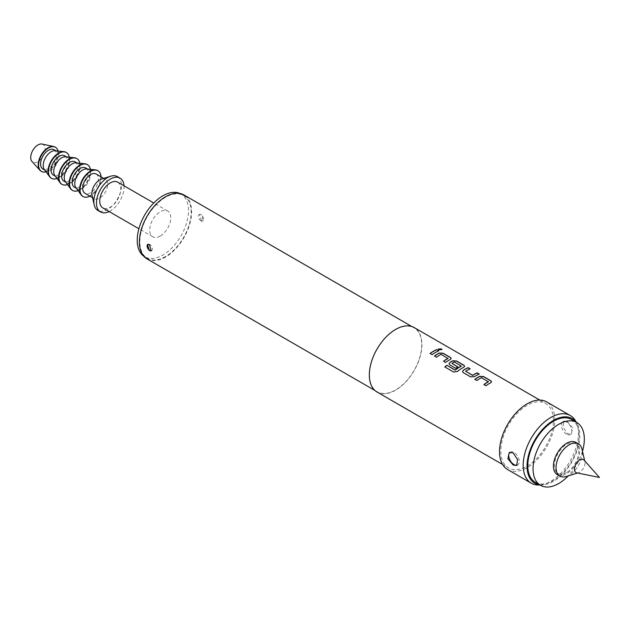 <?xml version="1.0" encoding="UTF-8"?>
<svg xmlns="http://www.w3.org/2000/svg" width="631" height="631" viewBox="0 0 631 631"><rect width="100%" height="100%" fill="white"/><g stroke="black" fill="none" stroke-linecap="round" stroke-linejoin="round"><path stroke-width="0.47" stroke-dasharray="3.15 2.37" d="M438.379 349.061L438.892 349.866L441.929 349.692M488.418 381.85L481.445 377.827A37.008 21.367 120 0 0 480.294 378.458A37.008 21.367 120 0 0 476.926 380.659L476.902 380.517M491.557 381.913L490.76 382.899A37.008 21.367 120 0 0 489.333 383.68A37.008 21.367 120 0 0 485.965 385.88L485.949 385.738M474.954 379.389A37.008 21.367 120 0 0 474.851 379.46L476.926 380.659M470.024 368.914L470.174 369.009A37.008 21.367 120 0 0 466.83 370.689A37.008 21.367 120 0 0 465.646 371.399L465.646 371.249M479.063 374.136L479.213 374.23A37.008 21.367 120 0 0 475.877 375.91A37.008 21.367 120 0 0 474.417 376.794L474.409 376.652M461.269 366.177L454.296 362.147A37.008 21.367 120 0 0 453.145 362.786A37.008 21.367 120 0 0 451.962 363.495L451.954 363.346M464.629 366.366L463.84 367.36A37.008 21.367 120 0 0 462.413 368.133A37.008 21.367 120 0 0 457.349 371.635L457.317 371.501M449.051 363.89L449.856 365.034L455.779 368.323M457.72 366.99L457.846 367.061A37.008 21.367 120 0 0 455.795 368.465M448.034 358.534L441.061 354.504A37.008 21.367 120 0 0 439.902 355.143A37.008 21.367 120 0 0 436.534 357.343L436.518 357.201M451.165 358.597L450.376 359.583A37.008 21.367 120 0 0 448.949 360.364A37.008 21.367 120 0 0 445.581 362.565L445.565 362.423M434.562 356.073A37.008 21.367 120 0 0 434.467 356.144L436.534 357.343M438.679 350.82L438.829 350.907A37.008 21.367 120 0 0 435.485 352.595A37.008 21.367 120 0 0 432.117 354.788L432.101 354.646M517.081 465.189A7.438 4.299 -120 0 0 517.696 464.937A7.438 4.299 -120 0 0 518.832 458.974A7.438 4.299 -120 0 0 513.973 452.419A7.438 4.299 -120 0 0 510.258 452.048A7.438 4.299 -120 0 0 509.785 452.395M567.387 421.579L563.917 421.066L562.955 426.919L567.387 433.734L571.355 433.954L572.664 427.881L567.387 421.579M566.575 434.199A7.438 4.299 60 0 1 561.716 427.644A7.438 4.299 60 0 1 562.852 421.682A7.438 4.299 60 0 1 566.575 422.052A7.438 4.299 60 0 1 571.434 428.607A7.438 4.299 60 0 1 570.298 434.57A7.438 4.299 60 0 1 566.575 434.199M201.336 214.595L199.538 214.374L201.336 220.669L203.261 220.818L201.336 214.595M201.005 220.858A3.723 2.145 60 0 1 198.576 217.585A3.723 2.145 60 0 1 199.151 214.603A3.723 2.145 60 0 1 201.005 214.785A3.723 2.145 60 0 1 203.434 218.066A3.723 2.145 60 0 1 202.866 221.047A3.723 2.145 60 0 1 201.005 220.858M151.369 250.752A3.723 2.145 -120 0 0 151.582 250.657A3.723 2.145 -120 0 0 152.15 247.675A3.723 2.145 -120 0 0 149.721 244.394A3.723 2.145 -120 0 0 147.859 244.213A3.723 2.145 -120 0 0 147.678 244.339M571.56 419.497A36.267 20.933 -60 0 1 577.113 448.554A36.267 20.933 -60 0 1 553.426 480.507A36.267 20.933 -60 0 1 535.293 482.305M566.575 472.54A17.203 9.93 -60 0 1 554.412 465.512A17.203 9.93 -60 0 1 566.575 444.445A17.203 9.93 -60 0 1 578.737 451.473A17.203 9.93 -60 0 1 566.575 472.54M557.276 474.599A18.599 10.735 120 0 0 566.575 473.676A18.599 10.735 120 0 0 578.722 457.286A18.599 10.735 120 0 0 575.874 442.386M566.228 476.515A18.599 10.735 120 0 0 569.201 475.198A18.599 10.735 120 0 0 582.011 449.177M576.766 472.848A7.477 4.314 120 0 0 578.532 472.722A7.477 4.314 120 0 0 579.723 472.185A7.477 4.314 120 0 0 584.874 461.726A7.477 4.314 120 0 0 584.101 460.133M165.503 256.541A36.267 20.933 -60 0 1 147.37 258.339A36.267 20.933 -60 0 1 141.809 229.282A36.267 20.933 -60 0 1 165.503 197.322A36.267 20.933 -60 0 1 183.637 195.531A36.267 20.933 -60 0 1 189.19 224.589A36.267 20.933 -60 0 1 165.503 256.541M180.032 193.504A36.267 20.933 -60 0 1 181.002 194.009A36.267 20.933 -60 0 1 186.563 223.066A36.267 20.933 -60 0 1 162.869 255.027A36.267 20.933 -60 0 1 144.744 256.825A36.267 20.933 -60 0 1 143.813 256.233M160.242 236.049A14.876 8.589 -60 0 1 152.805 236.783A14.876 8.589 -60 0 1 150.525 224.857A14.876 8.589 -60 0 1 160.242 211.748A14.876 8.589 -60 0 1 167.68 211.014A14.876 8.589 -60 0 1 169.96 222.932A14.876 8.589 -60 0 1 160.242 236.049M117.713 182.162A14.876 8.589 -60 0 1 119.993 194.088A14.876 8.589 -60 0 1 110.275 207.197A14.876 8.589 -60 0 1 102.837 207.93M124.039 185.814A19.529 11.271 -60 0 1 110.275 210.991A19.529 11.271 -60 0 1 109.155 211.582M117.405 176.617A19.529 11.271 -60 0 1 120.403 192.266A19.529 11.271 -60 0 1 107.641 209.476A19.529 11.271 -60 0 1 97.876 210.439M101.52 179.078A11.161 6.444 -60 0 1 105.33 179.314A11.161 6.444 -60 0 1 107.041 188.251A11.161 6.444 -60 0 1 99.753 198.087A11.161 6.444 -60 0 1 94.177 198.639A11.161 6.444 -60 0 1 92.063 195.46M96.125 173.998A11.161 6.444 -60 0 1 97.837 182.935A11.161 6.444 -60 0 1 90.548 192.77A11.161 6.444 -60 0 1 84.972 193.323M101.047 176.838A14.876 8.589 -60 0 1 90.548 195.807A14.876 8.589 -60 0 1 89.886 196.162M97.789 170.67A14.876 8.589 -60 0 1 99.816 182.651A14.876 8.589 -60 0 1 90.154 195.578A14.876 8.589 -60 0 1 82.913 196.422M86.676 168.942A11.161 6.444 -60 0 1 88.237 169.439A11.161 6.444 -60 0 1 89.949 178.384A11.161 6.444 -60 0 1 82.661 188.212A11.161 6.444 -60 0 1 77.077 188.772A11.161 6.444 -60 0 1 75.87 187.667M85.603 167.925A11.161 6.444 -60 0 1 87.315 176.861A11.161 6.444 -60 0 1 80.027 186.697A11.161 6.444 -60 0 1 74.45 187.249M90.359 169.337A14.876 8.589 -60 0 1 80.027 189.734A14.876 8.589 -60 0 1 78.047 190.657M87.267 164.596A14.876 8.589 -60 0 1 89.302 176.577A14.876 8.589 -60 0 1 79.632 189.505A14.876 8.589 -60 0 1 72.391 190.349M76.162 162.869A11.161 6.444 -60 0 1 77.716 163.366A11.161 6.444 -60 0 1 79.427 172.31A11.161 6.444 -60 0 1 72.139 182.138A11.161 6.444 -60 0 1 66.563 182.698A11.161 6.444 -60 0 1 65.348 181.594M75.089 161.851A11.161 6.444 -60 0 1 76.801 170.788A11.161 6.444 -60 0 1 69.505 180.624A11.161 6.444 -60 0 1 63.928 181.176M79.837 163.263A14.876 8.589 -60 0 1 69.505 183.66A14.876 8.589 -60 0 1 67.533 184.583M76.745 158.523A14.876 8.589 -60 0 1 78.78 170.504A14.876 8.589 -60 0 1 69.11 183.432A14.876 8.589 -60 0 1 61.877 184.276M65.64 156.796A11.161 6.444 -60 0 1 67.194 157.293A11.161 6.444 -60 0 1 68.905 166.237A11.161 6.444 -60 0 1 61.617 176.065A11.161 6.444 -60 0 1 56.041 176.617A11.161 6.444 -60 0 1 54.826 175.521M64.567 155.778A11.161 6.444 -60 0 1 66.279 164.715A11.161 6.444 -60 0 1 58.991 174.55A11.161 6.444 -60 0 1 53.406 175.102M69.323 157.19A14.876 8.589 -60 0 1 58.991 177.587A14.876 8.589 -60 0 1 57.011 178.51M66.223 152.442A14.876 8.589 -60 0 1 68.258 164.431A14.876 8.589 -60 0 1 58.596 177.358A14.876 8.589 -60 0 1 51.356 178.202M55.118 150.722A11.161 6.444 -60 0 1 56.68 151.219A11.161 6.444 -60 0 1 58.391 160.164A11.161 6.444 -60 0 1 51.095 169.991A11.161 6.444 -60 0 1 45.519 170.544A11.161 6.444 -60 0 1 44.312 169.447M54.045 149.705A11.161 6.444 -60 0 1 55.757 158.641A11.161 6.444 -60 0 1 48.469 168.477A11.161 6.444 -60 0 1 42.892 169.029M58.028 151.03A13.945 8.053 -60 0 1 48.469 170.756A13.945 8.053 -60 0 1 46.031 171.806M55.244 147.181A13.945 8.053 -60 0 1 57.129 158.413A13.945 8.053 -60 0 1 48.074 170.528A13.945 8.053 -60 0 1 41.299 171.324M42.032 144.042A10.23 5.908 -60 0 1 44.856 151.771A10.23 5.908 -60 0 1 37.947 161.646A10.23 5.908 -60 0 1 31.984 161.457M539.702 484.853A37.316 21.549 120 0 0 541.966 484.963A37.316 21.549 120 0 0 553.426 481.374A37.316 21.549 120 0 0 577.191 423.937A37.316 21.549 120 0 0 575.961 422.036M575.669 421.169A39.051 22.55 -60 0 1 550.792 481.272A39.051 22.55 -60 0 1 538.803 485.026M147.047 258.907A36.913 21.312 120 0 0 165.503 257.077A36.913 21.312 120 0 0 189.615 224.549A36.913 21.312 120 0 0 183.96 194.963M395.629 329.658A36.913 21.312 120 0 0 371.509 362.186A36.913 21.312 120 0 0 377.172 391.764A36.913 21.312 120 0 0 395.629 389.934A36.913 21.312 120 0 0 419.741 357.406A36.913 21.312 120 0 0 414.086 327.828A36.913 21.312 120 0 0 395.629 329.658M377.03 392.009A37.197 21.478 120 0 0 395.629 390.163A37.197 21.478 120 0 0 419.923 357.391A37.197 21.478 120 0 0 414.22 327.584M527.122 405.347A37.197 21.478 120 0 0 502.828 438.119A37.197 21.478 120 0 0 508.531 467.926A37.197 21.478 120 0 0 527.122 466.088A37.197 21.478 120 0 0 551.423 433.308A37.197 21.478 120 0 0 545.72 403.509A37.197 21.478 120 0 0 527.122 405.347M507.6 469.535A39.051 22.55 120 0 0 527.122 467.603A39.051 22.55 120 0 0 552.638 433.189A39.051 22.55 120 0 0 546.651 401.892M582.484 451.228A36.267 20.933 -60 0 1 568.239 475.9M430.042 353.597L432.117 354.788M443.506 361.366L445.581 362.565M444.847 367.084L453.508 371.982M453.539 372.109L457.349 371.635M462.515 371.659L463.32 372.803L470.552 376.849M470.568 376.991L474.417 376.794M483.898 384.681L485.965 385.88M510.258 452.048L509.193 452.664M562.852 421.682L563.917 421.066M578.532 472.722L577.578 473.013M147.37 258.339L144.744 256.825M152.805 236.783L138.899 228.753M94.177 198.639L92.576 197.716M77.077 188.772L76.375 188.361M66.563 182.698L65.853 182.288M56.041 176.617L55.339 176.215M45.519 170.544L44.817 170.141M541.966 484.963L539.97 485.002M374.893 390.455L377.172 391.764M502.576 464.487L508.531 467.926M539.765 400.07L545.72 403.509M411.806 326.511L414.086 327.828M577.191 423.937L576.229 422.194M56.68 151.219L55.978 150.817M67.194 157.293L66.492 156.89M77.716 163.366L77.014 162.964M88.237 169.439L87.535 169.037M105.33 179.314L103.729 178.384M167.68 211.014L153.775 202.985M183.637 195.531L181.002 194.009M584.874 461.726L584.653 460.756M151.582 250.657L151.188 250.886M202.866 221.047L203.261 220.818M570.298 434.57L571.355 433.954M517.696 464.937L516.631 465.552"/><path stroke-width="0.95" d="M441.929 349.692L441.385 349.069L438.379 349.061M438.916 349.708L441.96 349.606L441.424 348.904L438.387 348.975L438.916 349.708M491.557 381.913L490.744 380.879L483.496 376.699L479.647 376.486A37.008 21.367 120 0 0 478.219 377.267A37.008 21.367 120 0 0 474.954 379.389M488.426 381.542L488.426 381.692A37.197 21.478 120 0 0 487.266 382.331A37.197 21.478 120 0 0 483.874 384.539L485.949 385.738A37.197 21.478 120 0 1 489.333 383.53A37.197 21.478 120 0 1 490.768 382.749L491.565 381.834L490.76 380.722L483.512 376.541L479.655 376.328A37.197 21.478 120 0 0 478.219 377.109A37.197 21.478 120 0 0 474.835 379.318L476.902 380.517A37.197 21.478 120 0 1 480.294 378.308A37.197 21.478 120 0 1 481.453 377.669L488.418 381.85A37.008 21.367 120 0 0 487.266 382.489A37.008 21.367 120 0 0 483.993 384.61M470.024 368.914L468.099 367.81A37.008 21.367 120 0 0 464.755 369.49A37.008 21.367 120 0 0 463.304 370.381L462.507 371.596L463.304 372.661L470.552 376.849L474.409 376.652A37.197 21.478 120 0 1 475.877 375.76A37.197 21.478 120 0 1 479.237 374.065L477.162 372.874A37.197 21.478 120 0 0 473.802 374.562A37.197 21.478 120 0 0 472.619 375.279L465.646 371.249A37.197 21.478 120 0 1 466.83 370.539A37.197 21.478 120 0 1 470.19 368.843L468.115 367.652A37.197 21.478 120 0 0 464.755 369.34A37.197 21.478 120 0 0 463.296 370.231M479.063 374.136L477.146 373.031A37.008 21.367 120 0 0 473.802 374.711A37.008 21.367 120 0 0 472.619 375.429L472.619 375.279M464.629 366.366L463.824 365.341L456.576 361.153L452.727 360.94A37.008 21.367 120 0 0 451.299 361.721A37.008 21.367 120 0 0 449.84 362.604L449.051 363.89M461.277 365.87L461.269 366.177A37.008 21.367 120 0 0 460.117 366.808A37.008 21.367 120 0 0 455.322 370.089L446.827 365.254A37.197 21.478 120 0 0 444.808 366.958L453.508 371.982L457.317 371.501A37.197 21.478 120 0 1 462.413 367.983A37.197 21.478 120 0 1 463.848 367.203L464.637 366.288L463.84 365.175L456.592 360.995L452.735 360.782A37.197 21.478 120 0 0 451.299 361.571A37.197 21.478 120 0 0 449.832 362.462L449.043 363.819L449.84 364.892L455.779 368.323A37.197 21.478 120 0 1 457.838 366.919L451.954 363.346A37.197 21.478 120 0 1 453.145 362.636A37.197 21.478 120 0 1 454.304 361.997L461.277 366.019A37.197 21.478 120 0 0 460.117 366.658A37.197 21.478 120 0 0 455.298 369.955M457.72 366.99L451.954 363.346M451.165 358.597L450.36 357.564L443.112 353.384L439.263 353.171A37.008 21.367 120 0 0 437.835 353.944A37.008 21.367 120 0 0 434.562 356.073M448.034 358.227L448.034 358.376A37.197 21.478 120 0 0 446.874 359.015A37.197 21.478 120 0 0 443.49 361.224L445.565 362.423A37.197 21.478 120 0 1 448.949 360.214A37.197 21.478 120 0 1 450.384 359.425L451.181 358.518L450.376 357.406L443.128 353.218L439.271 353.013A37.197 21.478 120 0 0 437.835 353.794A37.197 21.478 120 0 0 434.443 356.002L436.518 357.201A37.197 21.478 120 0 1 439.902 354.993A37.197 21.478 120 0 1 441.061 354.354L448.034 358.534A37.008 21.367 120 0 0 446.874 359.165A37.008 21.367 120 0 0 443.609 361.295M438.679 350.82L436.762 349.716A37.008 21.367 120 0 0 433.418 351.396A37.008 21.367 120 0 0 430.145 353.518M513.169 465.031L507.884 458.729L509.193 452.664L513.169 452.884L517.594 459.676L516.631 465.552L513.169 465.031M509.785 452.395A7.438 4.299 -120 0 0 509.264 458.469A7.438 4.299 -120 0 0 513.973 464.566A7.438 4.299 -120 0 0 517.081 465.189M149.397 250.657L147.473 244.442L149.397 244.583L151.188 250.886L149.397 250.657M147.678 244.339A3.723 2.145 -120 0 0 147.346 247.368A3.723 2.145 -120 0 0 149.721 250.468A3.723 2.145 -120 0 0 151.369 250.752M568.239 475.9A36.267 20.933 -60 0 1 558.687 483.543A36.267 20.933 -60 0 1 540.554 485.342A36.267 20.933 -60 0 1 534.993 456.284A36.267 20.933 -60 0 1 558.687 424.324A36.267 20.933 -60 0 1 576.821 422.533A36.267 20.933 -60 0 1 582.484 451.228M540.554 485.342L535.293 482.305A36.267 20.933 -60 0 1 529.732 453.247A36.267 20.933 -60 0 1 553.426 421.287A36.267 20.933 -60 0 1 571.56 419.497L576.821 422.533M584.653 460.756L582.011 449.177A18.599 10.735 120 0 0 578.501 443.908L575.874 442.386A18.599 10.735 120 0 0 566.575 443.309A18.599 10.735 120 0 0 554.428 459.699A18.599 10.735 120 0 0 557.276 474.599L559.91 476.113A18.599 10.735 120 0 0 566.228 476.515L577.578 473.013M578.501 443.908A18.599 10.735 120 0 0 569.201 444.823A18.599 10.735 120 0 0 557.055 461.214A18.599 10.735 120 0 0 559.91 476.113M579.723 459.983A7.477 4.314 120 0 0 574.675 467.216A7.477 4.314 120 0 0 576.766 472.848L599.45 477.47L584.101 460.133A7.477 4.314 120 0 0 579.723 459.983M143.813 256.233A36.267 20.933 -60 0 1 139.443 226.9A36.267 20.933 -60 0 1 162.869 195.807A36.267 20.933 -60 0 1 180.032 193.504M138.899 228.753L102.837 207.93A14.876 8.589 -60 0 1 100.55 196.012A14.876 8.589 -60 0 1 110.275 182.903A14.876 8.589 -60 0 1 117.713 182.162L153.775 202.985M109.155 211.582A19.529 11.271 -60 0 1 100.51 211.961A19.529 11.271 -60 0 1 97.513 196.312A19.529 11.271 -60 0 1 110.275 179.101A19.529 11.271 -60 0 1 120.04 178.139A19.529 11.271 -60 0 1 124.039 185.814M100.51 211.961L97.876 210.439A19.529 11.271 -60 0 1 94.185 204.878A19.529 11.271 -60 0 1 107.641 177.587A19.529 11.271 -60 0 1 110.74 176.207A19.529 11.271 -60 0 1 117.405 176.617L120.04 178.139M94.185 204.878L92.063 195.46A11.161 6.444 -60 0 1 99.753 179.867A11.161 6.444 -60 0 1 101.52 179.078L110.74 176.207M92.576 197.716L84.972 193.323A11.161 6.444 -60 0 1 83.26 184.378A11.161 6.444 -60 0 1 90.548 174.55A11.161 6.444 -60 0 1 96.125 173.998L103.729 178.384M89.886 196.162A14.876 8.589 -60 0 1 83.111 196.541A14.876 8.589 -60 0 1 80.831 184.623A14.876 8.589 -60 0 1 90.548 171.514A14.876 8.589 -60 0 1 97.986 170.772A14.876 8.589 -60 0 1 101.047 176.838M82.913 196.422A14.876 8.589 -60 0 1 82.716 196.32A14.876 8.589 -60 0 1 81.099 194.845A14.876 8.589 -60 0 1 81.013 182.69A14.876 8.589 -60 0 1 90.154 171.285A14.876 8.589 -60 0 1 95.518 169.889A14.876 8.589 -60 0 1 97.592 170.551A14.876 8.589 -60 0 1 97.789 170.67M81.099 194.845L75.87 187.667A11.161 6.444 -60 0 1 75.807 178.549A11.161 6.444 -60 0 1 82.661 169.991A11.161 6.444 -60 0 1 86.676 168.942L95.518 169.889M76.375 188.361L74.45 187.249A11.161 6.444 -60 0 1 72.739 178.305A11.161 6.444 -60 0 1 80.027 168.477A11.161 6.444 -60 0 1 85.603 167.925L87.535 169.037M78.047 190.657A14.876 8.589 -60 0 1 72.589 190.467A14.876 8.589 -60 0 1 70.309 178.549A14.876 8.589 -60 0 1 80.027 165.44A14.876 8.589 -60 0 1 87.464 164.699A14.876 8.589 -60 0 1 90.359 169.337M72.391 190.349A14.876 8.589 -60 0 1 72.194 190.246A14.876 8.589 -60 0 1 70.585 188.772A14.876 8.589 -60 0 1 70.491 176.617A14.876 8.589 -60 0 1 79.632 165.212A14.876 8.589 -60 0 1 84.996 163.815A14.876 8.589 -60 0 1 87.07 164.478A14.876 8.589 -60 0 1 87.267 164.596M70.585 188.772L65.348 181.594A11.161 6.444 -60 0 1 65.285 172.476A11.161 6.444 -60 0 1 72.139 163.918A11.161 6.444 -60 0 1 76.162 162.869L84.996 163.815M65.853 182.288L63.928 181.176A11.161 6.444 -60 0 1 62.217 172.231A11.161 6.444 -60 0 1 69.505 162.404A11.161 6.444 -60 0 1 75.089 161.851L77.014 162.964M67.533 184.583A14.876 8.589 -60 0 1 62.067 184.394A14.876 8.589 -60 0 1 59.787 172.476A14.876 8.589 -60 0 1 69.505 159.367A14.876 8.589 -60 0 1 76.95 158.626A14.876 8.589 -60 0 1 79.837 163.263M61.877 184.276A14.876 8.589 -60 0 1 61.672 184.173A14.876 8.589 -60 0 1 60.063 182.698A14.876 8.589 -60 0 1 59.977 170.544A14.876 8.589 -60 0 1 69.11 159.138A14.876 8.589 -60 0 1 74.474 157.734A14.876 8.589 -60 0 1 76.556 158.405A14.876 8.589 -60 0 1 76.745 158.523M60.063 182.698L54.826 175.521A11.161 6.444 -60 0 1 54.763 166.403A11.161 6.444 -60 0 1 61.617 157.845A11.161 6.444 -60 0 1 65.64 156.796L74.474 157.734M55.339 176.215L53.406 175.102A11.161 6.444 -60 0 1 51.703 166.158A11.161 6.444 -60 0 1 58.991 156.33A11.161 6.444 -60 0 1 64.567 155.778L66.492 156.89M57.011 178.51A14.876 8.589 -60 0 1 51.553 178.321A14.876 8.589 -60 0 1 49.265 166.403A14.876 8.589 -60 0 1 58.991 153.294A14.876 8.589 -60 0 1 66.429 152.552A14.876 8.589 -60 0 1 69.323 157.19M51.356 178.202A14.876 8.589 -60 0 1 51.158 178.092A14.876 8.589 -60 0 1 49.541 176.625A14.876 8.589 -60 0 1 49.455 164.47A14.876 8.589 -60 0 1 58.596 153.065A14.876 8.589 -60 0 1 63.952 151.661A14.876 8.589 -60 0 1 66.034 152.323A14.876 8.589 -60 0 1 66.223 152.442M49.541 176.625L44.312 169.447A11.161 6.444 -60 0 1 44.241 160.329A11.161 6.444 -60 0 1 51.095 151.771A11.161 6.444 -60 0 1 55.118 150.722L63.952 151.661M44.817 170.141L42.892 169.029A11.161 6.444 -60 0 1 41.181 160.085A11.161 6.444 -60 0 1 48.469 150.257A11.161 6.444 -60 0 1 54.045 149.705L55.978 150.817M46.031 171.806A13.945 8.053 -60 0 1 41.496 171.443A13.945 8.053 -60 0 1 39.359 160.266A13.945 8.053 -60 0 1 48.469 147.977A13.945 8.053 -60 0 1 55.441 147.283A13.945 8.053 -60 0 1 58.028 151.03M41.299 171.324A13.945 8.053 -60 0 1 41.102 171.214A13.945 8.053 -60 0 1 39.934 170.275A13.945 8.053 -60 0 1 39.351 158.862A13.945 8.053 -60 0 1 48.074 147.749A13.945 8.053 -60 0 1 53.651 146.526A13.945 8.053 -60 0 1 55.047 147.062A13.945 8.053 -60 0 1 55.244 147.181M39.934 170.275L31.984 161.457A10.23 5.908 -60 0 1 31.55 153.088A10.23 5.908 -60 0 1 37.947 144.941A10.23 5.908 -60 0 1 42.032 144.042L53.651 146.526M575.961 422.036A37.316 21.549 120 0 0 553.426 420.427A37.316 21.549 120 0 0 528.021 457.341A37.316 21.549 120 0 0 539.702 484.853M539.97 485.002L538.803 485.026A39.051 22.55 -60 0 1 531.27 483.204A39.051 22.55 -60 0 1 525.284 451.906A39.051 22.55 -60 0 1 550.792 417.493A39.051 22.55 -60 0 1 570.321 415.561A39.051 22.55 -60 0 1 575.669 421.169L576.229 422.194M411.806 326.511L183.96 194.963A36.913 21.312 120 0 0 165.503 196.793A36.913 21.312 120 0 0 141.383 229.321A36.913 21.312 120 0 0 147.047 258.907L374.893 390.455M539.765 400.07L414.22 327.584A37.197 21.478 120 0 0 395.629 329.429A37.197 21.478 120 0 0 371.328 362.202A37.197 21.478 120 0 0 377.03 392.009L502.576 464.487M435.485 352.437A37.197 21.478 120 0 0 432.101 354.646L430.026 353.455A37.197 21.478 120 0 1 433.418 351.246A37.197 21.478 120 0 1 436.778 349.55L438.845 350.749A37.197 21.478 120 0 0 435.485 352.437M570.321 415.561L546.651 401.892A39.051 22.55 120 0 0 527.122 403.832A39.051 22.55 120 0 0 501.613 438.245A39.051 22.55 120 0 0 507.6 469.535L531.27 483.204M472.619 375.429L465.646 371.249M455.046 370.121L446.827 365.254M446.851 365.388A37.008 21.367 120 0 0 444.918 367.021M463.304 370.381L462.515 371.659M83.111 196.541L82.716 196.32M72.589 190.467L72.194 190.246M62.067 184.394L61.672 184.173M51.553 178.321L51.158 178.092M41.496 171.443L41.102 171.214M55.441 147.283L55.047 147.062M66.429 152.552L66.034 152.323M76.95 158.626L76.556 158.405M87.464 164.699L87.07 164.478M97.986 170.772L97.592 170.551"/></g></svg>
